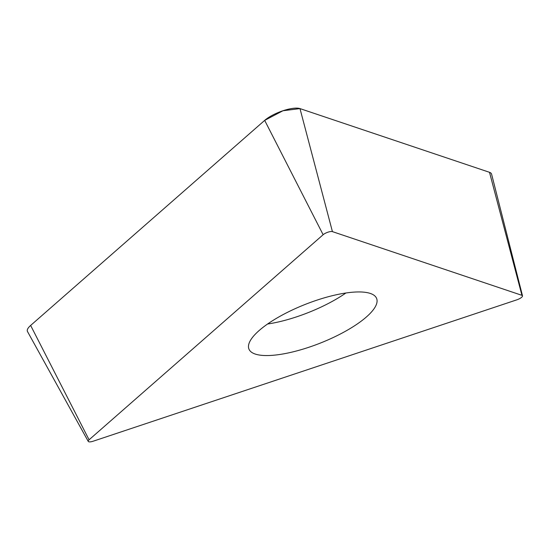 <?xml version="1.0" encoding="UTF-8"?>
<svg xmlns="http://www.w3.org/2000/svg" width="550" height="550" viewBox="0 0 550 550"><rect width="100%" height="100%" fill="white"/><g stroke="black" fill="none" stroke-linecap="round" stroke-linejoin="round"><path stroke-width="0.82" d="M316.669 300.238A68.674 20.762 -21.6 0 1 376.626 298.471A68.674 20.762 -21.6 0 1 320.416 343.056A68.674 20.762 -21.6 0 1 248.923 349.03A68.674 20.762 -21.6 0 1 316.669 300.238M93.239 441.189L516.814 299.839A5.741 1.732 158.4 0 0 522.5 295.824A5.741 1.732 158.4 0 0 521.95 295.336L332.427 231.626A5.741 1.732 158.4 0 0 323.132 234.726L89.079 439.794A5.741 1.732 158.4 0 0 88.254 441.402A5.741 1.732 158.4 0 0 93.239 441.189M88.254 441.402L27.5 331.547A21.801 6.593 -21.6 0 1 30.635 325.442L264.681 120.381A21.801 6.593 -21.6 0 1 299.984 108.598L489.507 172.308A21.801 6.593 -21.6 0 1 491.59 174.151L522.5 295.824M34.664 333.327L30.635 325.442L264.681 120.381L282.954 110.756L299.984 108.598L489.507 172.308L490.758 177.072M323.132 234.726L264.681 120.381M30.635 325.442L89.079 439.794M521.95 295.336L489.507 172.308M299.984 108.598L332.427 231.626M267.575 324.012A68.674 20.762 158.4 0 0 345.902 292.999"/></g></svg>
